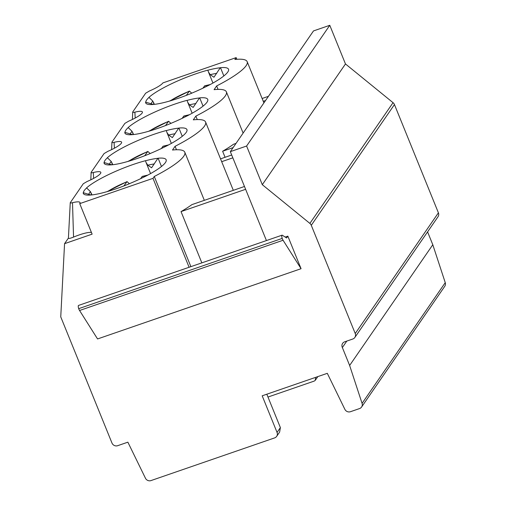 <?xml version="1.0" encoding="UTF-8"?>
<svg xmlns="http://www.w3.org/2000/svg" width="506" height="506" viewBox="0 0 506 506"><rect width="100%" height="100%" fill="white"/><g stroke="black" fill="none" stroke-linecap="round" stroke-linejoin="round"><path stroke-width="0.76" d="M189.105 267.263L152.995 178.34L79.733 203.633L92.124 234.151L64.559 243.664L60.752 316.882L111.952 442.978A4.472 4.225 -145.4 0 0 117.942 445.596L127.866 442.174L145.323 477.955A4.472 4.225 -145.4 0 0 150.649 480.7L274.631 437.899A4.472 4.225 -145.4 0 0 277.054 432.428L262.184 395.806L327.306 373.327L344.864 409.322A4.472 4.225 -145.4 0 0 350.462 411.707L359.557 408.563A4.472 4.225 -145.4 0 0 362.075 403.377L349.633 365.465L342.36 347.54A4.472 4.225 34.6 0 1 344.662 341.816L352.815 339.007A4.472 4.225 -145.4 0 0 355.231 333.536L311.279 225.296A4.586 4.333 -145.4 0 0 309.874 223.405L262.304 184.684L246.605 146.025L230.331 151.648L266.434 240.571M287.844 236.15L286.598 237.959L282.373 235.258A3.352 0.904 71 0 0 282.038 235.182A3.352 0.904 71 0 0 282.203 238.415A3.352 0.904 71 0 0 283.069 240.255L301.064 268.699L287.844 236.15L285.194 237.067M301.064 268.699L97.557 338.95L79.568 310.501A3.352 0.904 71 0 1 78.696 308.666A3.352 0.904 71 0 1 78.531 305.434L282.038 235.182M266.82 394.206L280.381 427.595L279.635 432.054L276.662 436.368M267.978 397.052L314.283 381.062L315.276 380.316L315.567 377.691M221.685 161.686L232.842 157.834M280.381 427.595A4.472 4.225 34.6 0 1 280.381 427.608L277.054 432.428M182.097 118.372L183.887 116.026L189.44 114.717M170.958 123.382L168.612 121.244L165.519 125.558M263.265 101.32L265.536 100.536M90.821 179.82L91.131 172.344L104.059 153.577L107.898 151.326A17.881 3.352 157.9 0 0 121.604 142.161A17.881 3.352 157.9 0 0 114.09 142.338L114.394 148.22M111.611 149.637L111.921 142.161L124.849 123.394L128.688 121.149A17.881 3.352 157.9 0 0 142.401 111.978A17.881 3.352 157.9 0 0 134.881 112.155L135.191 118.043M145.532 160.693A11.176 2.094 -22.1 0 0 145.507 160.75A44.484 8.336 157.9 0 1 157.891 158.327A11.176 2.094 -22.1 0 0 158.112 158.226A44.705 8.374 157.9 0 1 166.151 159.776A44.705 8.374 157.9 0 1 145.57 176.278A11.176 2.094 -22.1 0 0 145.38 176.322A44.484 8.336 157.9 0 1 129.631 183.596A11.176 2.094 -22.1 0 0 129.561 183.672A44.705 8.374 157.9 0 1 83.307 193.418A44.705 8.374 157.9 0 1 83.186 192.849A11.176 2.094 -22.1 0 0 83.395 192.748A44.484 8.336 157.9 0 1 86.64 187.954A11.176 2.094 -22.1 0 0 86.482 187.973A44.705 8.374 157.9 0 1 145.532 160.693M207.903 70.144A11.176 2.094 -22.1 0 0 207.884 70.201A44.484 8.336 157.9 0 1 220.262 67.779A11.176 2.094 -22.1 0 0 220.489 67.684A44.705 8.374 157.9 0 1 228.522 69.233A44.705 8.374 157.9 0 1 207.947 85.729A11.176 2.094 -22.1 0 0 207.757 85.773A44.484 8.336 157.9 0 1 192.008 93.047A11.176 2.094 -22.1 0 0 191.938 93.123A44.705 8.374 157.9 0 1 145.684 102.876A44.705 8.374 157.9 0 1 145.564 102.307A11.176 2.094 -22.1 0 0 145.772 102.206A44.484 8.336 157.9 0 1 149.017 97.405A11.176 2.094 -22.1 0 0 148.859 97.43A44.705 8.374 157.9 0 1 207.903 70.144M187.112 100.327A11.176 2.094 -22.1 0 0 187.094 100.384A44.484 8.336 157.9 0 1 199.472 97.962A11.176 2.094 -22.1 0 0 199.699 97.867A44.705 8.374 157.9 0 1 207.732 99.416A44.705 8.374 157.9 0 1 187.157 115.912A11.176 2.094 -22.1 0 0 186.967 115.956A44.484 8.336 157.9 0 1 171.218 123.23A11.176 2.094 -22.1 0 0 171.148 123.306A44.705 8.374 157.9 0 1 124.887 133.053A44.705 8.374 157.9 0 1 124.773 132.49A11.176 2.094 -22.1 0 0 124.976 132.382A44.484 8.336 157.9 0 1 128.22 127.588A11.176 2.094 -22.1 0 0 128.069 127.613A44.705 8.374 157.9 0 1 187.112 100.327M166.322 130.51A11.176 2.094 -22.1 0 0 166.297 130.567A44.484 8.336 157.9 0 1 178.681 128.144A11.176 2.094 -22.1 0 0 178.903 128.05A44.705 8.374 157.9 0 1 186.942 129.599A44.705 8.374 157.9 0 1 166.36 146.095A11.176 2.094 -22.1 0 0 166.177 146.139A44.484 8.336 157.9 0 1 150.427 153.413A11.176 2.094 -22.1 0 0 150.352 153.489A44.705 8.374 157.9 0 1 104.097 163.236A44.705 8.374 157.9 0 1 103.977 162.666A11.176 2.094 -22.1 0 0 104.185 162.565A44.484 8.336 157.9 0 1 107.43 157.771A11.176 2.094 -22.1 0 0 107.278 157.796A44.705 8.374 157.9 0 1 166.322 130.51M91.131 172.344C90.89 172.869 91.611 172.925 93.294 172.521A17.881 3.352 157.9 0 1 100.814 172.344A17.881 3.352 157.9 0 1 87.102 181.509L83.269 183.76L70.258 202.723L68.418 238.06C68.449 238.769 70.163 238.44 73.547 237.093A17.881 3.352 157.9 0 1 91.434 232.45M70.334 202.526C70.1 203.051 70.821 203.108 72.503 202.704A17.881 3.352 157.9 0 1 80.024 202.526A17.881 3.352 157.9 0 1 79.733 203.633M152.995 178.34L154.279 176.474A64.825 12.144 -22.1 0 0 184.791 152.211A64.825 12.144 -22.1 0 0 172.502 150.029L175.076 146.297A64.825 12.144 -22.1 0 0 205.581 122.028A64.825 12.144 -22.1 0 0 193.298 119.846L195.866 116.114A64.825 12.144 -22.1 0 0 226.372 91.845A64.825 12.144 -22.1 0 0 214.089 89.663L216.657 85.931A64.825 12.144 -22.1 0 0 247.168 61.662A64.825 12.144 -22.1 0 0 234.879 59.48L236.163 57.614L162.9 82.902A17.881 3.352 157.9 0 1 149.479 90.966L145.646 93.212L132.711 111.984L132.408 119.46M132.711 111.984C132.477 112.509 133.198 112.566 134.881 112.155M111.921 142.161C111.681 142.686 112.408 142.749 114.09 142.338M64.559 243.664L68.348 238.168M150.168 153.565L147.822 151.427L144.729 155.74M161.306 148.555L163.096 146.209L168.643 144.899M112.465 164.754L111.282 161.515L107.43 157.771M104.185 162.565L111.826 164.817M104.407 163.729L103.977 162.666M182.261 136.31L178.903 128.05M166.297 130.567L166.86 132.338L168.612 135.026L172.375 137.607L178.681 128.144M176.48 149.751L175.076 146.297M154.052 104.388L152.863 101.156L149.017 97.405M145.772 102.206L153.407 104.451M145.994 103.363L145.564 102.307M207.884 70.201L208.44 71.972L210.199 74.66L213.956 77.241L220.262 67.779M223.848 75.951L220.489 67.684M354.845 337.47L438.013 216.745A4.472 4.225 -145.4 0 0 438.405 212.811L394.452 104.571A4.586 4.333 -145.4 0 0 393.042 102.674L345.471 63.952L329.779 25.3L313.499 30.923L230.331 151.648M361.581 407.033L444.755 286.307A4.472 4.225 -145.4 0 0 445.248 282.652L432.801 244.74L427.583 231.881M236.852 59.303L236.163 57.614M91.675 194.936L90.485 191.698L86.64 187.954M83.395 192.748L91.029 195M83.616 193.906L83.186 192.849M145.507 160.75L146.063 162.521L147.822 165.209L151.579 167.79L157.891 158.327M161.471 166.493L158.112 158.226M93.294 172.521L93.604 178.403M72.503 202.704L73.547 237.093M231.691 155.007L220.54 158.859M129.378 183.748L127.025 181.61L123.932 185.923M246.605 146.025L329.779 25.3M262.304 184.684L345.471 63.952M342.36 347.54L346.812 341.076M349.633 365.465L432.801 244.74M191.755 93.199L189.402 91.061L186.309 95.375M203.051 106.127L199.699 97.867M187.094 100.384L187.65 102.155L189.408 104.843L193.165 107.424L199.472 97.962M124.976 132.382L132.616 134.634M133.261 134.571L132.072 131.339L128.22 127.588M233.102 147.625L222.615 151.243L225.075 157.296M222.615 151.243A64.825 12.144 -22.1 0 0 233.481 144.273L236.011 143.394M197.27 119.568L195.866 116.114M125.197 133.546L124.773 132.49M202.893 88.196L204.677 85.843L210.23 84.534M218.061 89.385L216.657 85.931M268.446 96.311L262.121 98.499M245.619 189.307L181.034 211.603L201.843 262.867M181.034 211.603A64.825 12.144 -22.1 0 0 191.894 204.633L244.474 186.486M190.895 266.649L154.279 176.474M140.516 178.738L142.306 176.385L147.853 175.076M282.203 238.415L78.696 308.666M183.533 116.291A28.589 5.357 157.9 0 1 188.7 115.109M149.472 131.035A28.589 5.357 157.9 0 1 168.321 121.484M128.682 161.218A28.589 5.357 157.9 0 1 147.531 151.667M162.742 146.474A28.589 5.357 157.9 0 1 167.91 145.292M168.612 135.026A40.429 7.577 157.9 0 1 175.127 133.748M109.574 164.039A40.429 7.577 157.9 0 1 111.282 161.515M210.199 74.66A40.429 7.577 157.9 0 1 216.707 73.389M151.155 103.679A40.429 7.577 157.9 0 1 152.863 101.156M147.822 165.209A40.429 7.577 157.9 0 1 154.336 163.931M88.778 194.222A40.429 7.577 157.9 0 1 90.485 191.698M107.892 191.401A28.589 5.357 157.9 0 1 126.74 181.85M309.874 223.405L393.042 102.674M311.279 225.296L394.452 104.571M355.231 333.536L438.405 212.811M362.075 403.377L445.248 282.652M170.269 100.852A28.589 5.357 157.9 0 1 189.117 91.301M189.408 104.843A40.429 7.577 157.9 0 1 195.917 103.566M130.365 133.856A40.429 7.577 157.9 0 1 132.072 131.339M204.329 86.109A28.589 5.357 157.9 0 1 209.49 84.926M141.952 176.657A28.589 5.357 157.9 0 1 147.113 175.474M283.069 240.255L79.568 310.501M317.844 376.59L315.276 380.316M168.612 121.244L148.669 131.269M147.815 151.421L127.879 161.452M111.927 162.736L112.737 164.722M167.005 132.68L171.357 143.407M205.581 122.028L233.317 190.338M153.514 102.37L154.324 104.362M208.586 72.314L212.944 83.047M91.137 192.912L91.947 194.905M146.209 162.862L150.567 173.59M187.796 102.497L192.153 113.23M226.372 91.845L243.12 133.084M132.724 132.553L133.527 134.545M189.402 91.061L169.466 101.086M247.168 61.662L263.911 102.901M184.791 152.211L204.335 200.344M127.025 181.603L107.089 191.635"/></g></svg>
